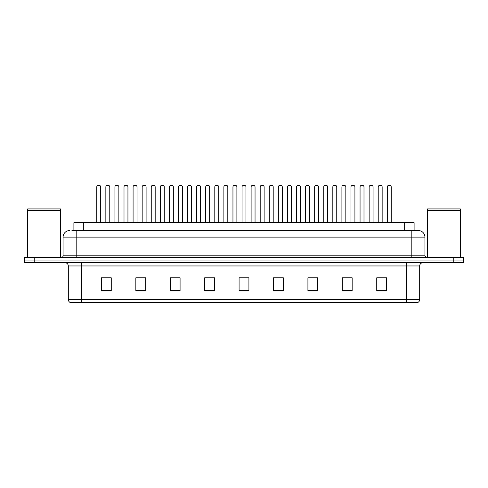 <?xml version="1.0" encoding="UTF-8"?>
<svg xmlns="http://www.w3.org/2000/svg" width="488" height="488" viewBox="0 0 488 488"><rect width="100%" height="100%" fill="white"/><g stroke="black" fill="none" stroke-linecap="round" stroke-linejoin="round"><path stroke-width="0.73" d="M73.895 230.562L73.895 222.693L414.105 222.693L414.105 230.562M419.68 299.522C419.589 301.096 418.802 302.145 417.319 302.67L406.571 302.67L406.571 299.522L419.68 299.522L419.68 265.96A3.276 3.276 0 0 1 422.956 262.684M406.571 302.67L70.681 302.67A3.276 3.276 0 0 1 68.32 299.522L68.32 265.96C68.125 263.971 67.033 262.88 65.044 262.684M463.6 262.684L463.6 260.061L24.4 260.061L24.4 262.684L34.233 262.684L34.233 260.061L24.4 260.061L24.4 257.438L34.233 257.438L34.233 260.061L463.6 260.061L463.6 262.684L34.233 262.684M386.575 290.903L386.575 277.794L376.742 277.794L376.742 290.903L386.575 290.903M352.159 290.903L352.159 277.794L342.326 277.794L342.326 290.903L352.159 290.903M317.749 290.903L317.749 277.794L307.916 277.794L307.916 290.903L317.749 290.903M283.333 290.903L283.333 277.794L273.5 277.794L273.5 290.903L283.333 290.903M111.258 290.903L111.258 277.794L101.425 277.794L101.425 290.903L111.258 290.903M145.674 290.903L145.674 277.794L135.841 277.794L135.841 290.903L145.674 290.903M180.084 290.903L180.084 277.794L170.251 277.794L170.251 290.903L180.084 290.903M214.5 290.903L214.5 277.794L204.667 277.794L204.667 290.903L214.5 290.903M248.917 290.903L248.917 277.794L239.083 277.794L239.083 290.903L248.917 290.903M314.174 277.861L310.008 277.861M350.488 277.861L346.327 277.861M377.724 277.861L382.641 277.861M214.305 277.861L210.145 277.861M205.228 277.861L214.5 277.861M177.992 277.861L173.826 277.861M141.672 277.861L137.512 277.861M105.359 277.861L110.276 277.861M273.5 277.861L282.772 277.861M277.855 277.861L273.695 277.861M241.542 277.794L246.458 277.794M180.084 277.861L170.251 277.861M145.674 277.861L135.841 277.861M317.749 277.861L307.916 277.861M352.159 277.861L342.326 277.861M72.078 230.562L418.368 230.562A6.558 6.558 0 0 1 424.926 237.119L424.926 255.797L426.561 257.438M71.925 230.562L76.189 230.562L76.189 237.119L63.074 237.119L63.074 255.797A1.641 1.641 0 0 1 61.439 257.438M69.632 230.562A6.558 6.558 0 0 0 63.074 237.119M463.6 257.438L463.6 260.061L463.6 257.438L34.233 257.438M424.926 237.119L411.811 237.119L411.811 230.562L418.368 230.562M100.705 186.971L96.77 186.971A1.641 1.641 0 0 1 98.411 185.33L99.064 185.33A1.641 1.641 0 0 1 100.705 186.971L100.705 222.369A0.329 0.329 0 0 0 101.028 222.693M96.77 186.971L96.77 222.369A0.329 0.329 0 0 1 96.441 222.693M105.847 186.971A1.641 1.641 0 0 1 107.488 185.33L108.141 185.33A1.641 1.641 0 0 1 109.782 186.971L105.847 186.971L105.847 222.369A0.329 0.329 0 0 1 105.524 222.693M109.782 186.971L109.782 222.369A0.329 0.329 0 0 0 110.111 222.693M98.411 185.33L99.064 185.33M118.858 186.971L114.93 186.971A1.641 1.641 0 0 1 116.565 185.33L117.224 185.33A1.641 1.641 0 0 1 118.858 186.971L118.858 222.369A0.329 0.329 0 0 0 119.188 222.693M114.93 186.971L114.93 222.369A0.329 0.329 0 0 1 114.601 222.693M137.018 186.971L133.084 186.971A1.641 1.641 0 0 1 134.725 185.33L135.377 185.33A1.641 1.641 0 0 1 137.018 186.971L137.018 222.369A0.329 0.329 0 0 0 137.348 222.693M133.084 186.971L133.084 222.369A0.329 0.329 0 0 1 132.76 222.693M151.243 186.971L151.243 222.369L155.178 222.369L155.178 186.971L151.243 186.971A1.641 1.641 0 0 1 152.884 185.33L153.537 185.33A1.641 1.641 0 0 1 155.178 186.971L155.178 222.369A0.329 0.329 0 0 0 155.507 222.693M151.243 222.369A0.329 0.329 0 0 1 150.914 222.693M169.074 222.693A0.329 0.329 0 0 0 169.403 222.369L169.403 186.971L169.403 222.369L173.338 222.369L173.338 186.971L169.403 186.971A1.641 1.641 0 0 1 171.038 185.33L171.697 185.33A1.641 1.641 0 0 1 173.338 186.971L173.338 222.369A0.329 0.329 0 0 0 173.661 222.693M124.007 186.971A1.641 1.641 0 0 1 125.648 185.33L126.3 185.33A1.641 1.641 0 0 1 127.941 186.971L124.007 186.971L124.007 222.369A0.329 0.329 0 0 1 123.677 222.693M127.941 186.971L127.941 222.369A0.329 0.329 0 0 0 128.265 222.693M142.167 186.971A1.641 1.641 0 0 1 143.801 185.33L144.46 185.33A1.641 1.641 0 0 1 146.095 186.971L142.167 186.971L142.167 222.369A0.329 0.329 0 0 1 141.837 222.693M146.095 186.971L146.095 222.369A0.329 0.329 0 0 0 146.424 222.693M160.32 186.971A1.641 1.641 0 0 1 161.961 185.33L162.62 185.33A1.641 1.641 0 0 1 164.255 186.971L160.32 186.971L160.32 222.369A0.329 0.329 0 0 1 159.997 222.693M164.255 186.971L164.255 222.369A0.329 0.329 0 0 0 164.584 222.693M27.676 210.731L60.451 210.731L27.676 210.731L27.676 257.438M60.451 210.731L60.451 257.438M60.292 210.566L27.84 210.566M60.451 210.407L60.451 208.931L27.676 208.931L27.676 210.407M427.549 210.731L460.324 210.731L427.549 210.731L427.549 257.438M460.324 210.731L460.324 257.438M460.16 210.566L427.708 210.566M460.324 210.407L460.324 208.931L427.549 208.931L427.549 210.407M191.491 186.971L187.557 186.971A1.641 1.641 0 0 1 189.198 185.33L189.856 185.33A1.641 1.641 0 0 1 191.491 186.971L191.491 222.369A0.329 0.329 0 0 0 191.821 222.693M187.557 186.971L187.557 222.369A0.329 0.329 0 0 1 187.233 222.693M205.387 222.693A0.329 0.329 0 0 0 205.716 222.369L205.716 186.971L205.716 222.369L209.651 222.369L209.651 186.971L205.716 186.971A1.641 1.641 0 0 1 207.357 185.33L208.01 185.33A1.641 1.641 0 0 1 209.651 186.971L209.651 222.369A0.329 0.329 0 0 0 209.98 222.693M227.811 186.971L223.876 186.971A1.641 1.641 0 0 1 225.517 185.33L226.17 185.33A1.641 1.641 0 0 1 227.811 186.971L227.811 222.369A0.329 0.329 0 0 0 228.134 222.693M223.876 186.971L223.876 222.369A0.329 0.329 0 0 1 223.547 222.693M178.48 186.971A1.641 1.641 0 0 1 180.121 185.33L180.774 185.33A1.641 1.641 0 0 1 182.414 186.971L178.48 186.971L178.48 222.369A0.329 0.329 0 0 1 178.15 222.693M182.414 186.971L182.414 222.369A0.329 0.329 0 0 0 182.744 222.693M196.64 186.971A1.641 1.641 0 0 1 198.274 185.33L198.933 185.33A1.641 1.641 0 0 1 200.574 186.971L196.64 186.971L196.64 222.369A0.329 0.329 0 0 1 196.31 222.693M200.574 186.971L200.574 222.369A0.329 0.329 0 0 0 200.897 222.693M214.799 186.971A1.641 1.641 0 0 1 216.434 185.33L217.093 185.33A1.641 1.641 0 0 1 218.728 186.971L214.799 186.971L214.799 222.369A0.329 0.329 0 0 1 214.47 222.693M218.728 186.971L218.728 222.369A0.329 0.329 0 0 0 219.057 222.693M245.964 186.971L242.036 186.971A1.641 1.641 0 0 1 243.671 185.33L244.329 185.33A1.641 1.641 0 0 1 245.964 186.971L245.964 222.369A0.329 0.329 0 0 0 246.294 222.693M242.036 186.971L242.036 222.369A0.329 0.329 0 0 1 241.706 222.693M260.189 186.971L260.189 222.369L264.124 222.369L264.124 186.971L260.189 186.971A1.641 1.641 0 0 1 261.83 185.33L262.483 185.33A1.641 1.641 0 0 1 264.124 186.971L264.124 222.369A0.329 0.329 0 0 0 264.453 222.693M260.189 222.369A0.329 0.329 0 0 1 259.866 222.693M282.284 186.971L278.349 186.971A1.641 1.641 0 0 1 279.99 185.33L280.643 185.33A1.641 1.641 0 0 1 282.284 186.971L282.284 222.369A0.329 0.329 0 0 0 282.613 222.693M278.349 186.971L278.349 222.369A0.329 0.329 0 0 1 278.02 222.693M296.509 186.971L296.509 222.369L300.443 222.369L300.443 186.971L296.509 186.971A1.641 1.641 0 0 1 298.144 185.33L298.802 185.33A1.641 1.641 0 0 1 300.443 186.971L300.443 222.369A0.329 0.329 0 0 0 300.767 222.693M296.509 222.369A0.329 0.329 0 0 1 296.179 222.693M314.662 186.971L314.662 222.369L318.597 222.369L318.597 186.971L314.662 186.971A1.641 1.641 0 0 1 316.303 185.33L316.962 185.33A1.641 1.641 0 0 1 318.597 186.971L318.597 222.369A0.329 0.329 0 0 0 318.926 222.693M314.662 222.369A0.329 0.329 0 0 1 314.339 222.693M232.953 186.971A1.641 1.641 0 0 1 234.594 185.33L235.246 185.33A1.641 1.641 0 0 1 236.887 186.971L232.953 186.971L232.953 222.369A0.329 0.329 0 0 1 232.63 222.693M236.887 186.971L236.887 222.369A0.329 0.329 0 0 0 237.217 222.693M251.113 186.971A1.641 1.641 0 0 1 252.754 185.33L253.406 185.33A1.641 1.641 0 0 1 255.047 186.971L251.113 186.971L251.113 222.369A0.329 0.329 0 0 1 250.783 222.693M255.047 186.971L255.047 222.369A0.329 0.329 0 0 0 255.37 222.693M269.272 186.971A1.641 1.641 0 0 1 270.907 185.33L271.566 185.33A1.641 1.641 0 0 1 273.201 186.971L269.272 186.971L269.272 222.369A0.329 0.329 0 0 1 268.943 222.693M273.201 186.971L273.201 222.369A0.329 0.329 0 0 0 273.53 222.693M287.426 186.971A1.641 1.641 0 0 1 289.067 185.33L289.726 185.33A1.641 1.641 0 0 1 291.36 186.971L287.426 186.971L287.426 222.369A0.329 0.329 0 0 1 287.103 222.693M291.36 186.971L291.36 222.369A0.329 0.329 0 0 0 291.69 222.693M305.586 186.971A1.641 1.641 0 0 1 307.226 185.33L307.879 185.33A1.641 1.641 0 0 1 309.52 186.971L305.586 186.971L305.586 222.369A0.329 0.329 0 0 1 305.256 222.693M309.52 186.971L309.52 222.369A0.329 0.329 0 0 0 309.849 222.693M336.757 186.971L332.822 186.971A1.641 1.641 0 0 1 334.463 185.33L335.116 185.33A1.641 1.641 0 0 1 336.757 186.971L336.757 222.369A0.329 0.329 0 0 0 337.086 222.693M332.822 186.971L332.822 222.369A0.329 0.329 0 0 1 332.493 222.693M354.916 186.971L350.982 186.971A1.641 1.641 0 0 1 352.623 185.33L353.275 185.33A1.641 1.641 0 0 1 354.916 186.971L354.916 222.369A0.329 0.329 0 0 0 355.24 222.693M350.982 186.971L350.982 222.369A0.329 0.329 0 0 1 350.652 222.693M373.07 186.971L369.141 186.971A1.641 1.641 0 0 1 370.776 185.33L371.435 185.33A1.641 1.641 0 0 1 373.07 186.971L373.07 222.369A0.329 0.329 0 0 0 373.399 222.693M369.141 186.971L369.141 222.369A0.329 0.329 0 0 1 368.812 222.693M391.23 186.971L387.295 186.971A1.641 1.641 0 0 1 388.936 185.33L389.589 185.33A1.641 1.641 0 0 1 391.23 186.971L391.23 222.369A0.329 0.329 0 0 0 391.559 222.693M387.295 186.971L387.295 222.369A0.329 0.329 0 0 1 386.972 222.693M323.745 186.971A1.641 1.641 0 0 1 325.38 185.33L326.039 185.33A1.641 1.641 0 0 1 327.68 186.971L323.745 186.971L323.745 222.369A0.329 0.329 0 0 1 323.416 222.693M327.68 186.971L327.68 222.369A0.329 0.329 0 0 0 328.003 222.693M341.905 186.971A1.641 1.641 0 0 1 343.54 185.33L344.199 185.33A1.641 1.641 0 0 1 345.833 186.971L341.905 186.971L341.905 222.369A0.329 0.329 0 0 1 341.576 222.693M345.833 186.971L345.833 222.369A0.329 0.329 0 0 0 346.163 222.693M360.059 186.971A1.641 1.641 0 0 1 361.7 185.33L362.352 185.33A1.641 1.641 0 0 1 363.993 186.971L360.059 186.971L360.059 222.369A0.329 0.329 0 0 1 359.735 222.693M363.993 186.971L363.993 222.369A0.329 0.329 0 0 0 364.322 222.693M378.218 186.971A1.641 1.641 0 0 1 379.859 185.33L380.512 185.33A1.641 1.641 0 0 1 382.153 186.971L378.218 186.971L378.218 222.369A0.329 0.329 0 0 1 377.889 222.693M382.153 186.971L382.153 222.369A0.329 0.329 0 0 0 382.476 222.693M116.565 185.33L117.224 185.33M134.725 185.33L135.377 185.33M152.884 185.33L153.537 185.33M171.038 185.33L171.697 185.33M189.198 185.33L189.856 185.33M207.357 185.33L208.01 185.33M225.517 185.33L226.17 185.33M243.671 185.33L244.329 185.33M261.83 185.33L262.483 185.33M279.99 185.33L280.643 185.33M298.144 185.33L298.802 185.33M316.303 185.33L316.962 185.33M334.463 185.33L335.116 185.33M352.623 185.33L353.275 185.33M370.776 185.33L371.435 185.33M388.936 185.33L389.589 185.33M83.729 230.562L83.729 222.693M404.271 230.562L404.271 222.693M406.571 262.684L406.571 265.96L68.32 265.96M419.68 265.96L406.571 265.96L406.571 299.522L81.429 299.522L81.429 302.67M68.32 299.522L81.429 299.522L81.429 262.684M453.767 262.684L453.767 257.438M248.917 290.445L239.083 290.445M214.5 290.445L204.667 290.445M180.084 290.445L170.251 290.445M145.674 290.445L135.841 290.445M111.258 290.445L101.425 290.445M283.333 290.445L273.5 290.445M317.749 290.445L307.916 290.445M352.159 290.445L342.326 290.445M386.575 290.445L376.742 290.445M76.189 257.438L76.189 255.797L424.926 255.797M63.074 255.797L76.189 255.797L76.189 237.119L411.811 237.119L411.811 257.438M96.77 222.369L100.705 222.369M105.847 222.369L109.782 222.369M114.93 222.369L118.858 222.369M133.084 222.369L137.018 222.369M124.007 222.369L127.941 222.369M142.167 222.369L146.095 222.369M160.32 222.369L164.255 222.369M187.557 222.369L191.491 222.369M223.876 222.369L227.811 222.369M178.48 222.369L182.414 222.369M196.64 222.369L200.574 222.369M214.799 222.369L218.728 222.369M242.036 222.369L245.964 222.369M278.349 222.369L282.284 222.369M232.953 222.369L236.887 222.369M251.113 222.369L255.047 222.369M269.272 222.369L273.201 222.369M287.426 222.369L291.36 222.369M305.586 222.369L309.52 222.369M332.822 222.369L336.757 222.369M350.982 222.369L354.916 222.369M369.141 222.369L373.07 222.369M387.295 222.369L391.23 222.369M323.745 222.369L327.68 222.369M341.905 222.369L345.833 222.369M360.059 222.369L363.993 222.369M378.218 222.369L382.153 222.369"/></g></svg>

